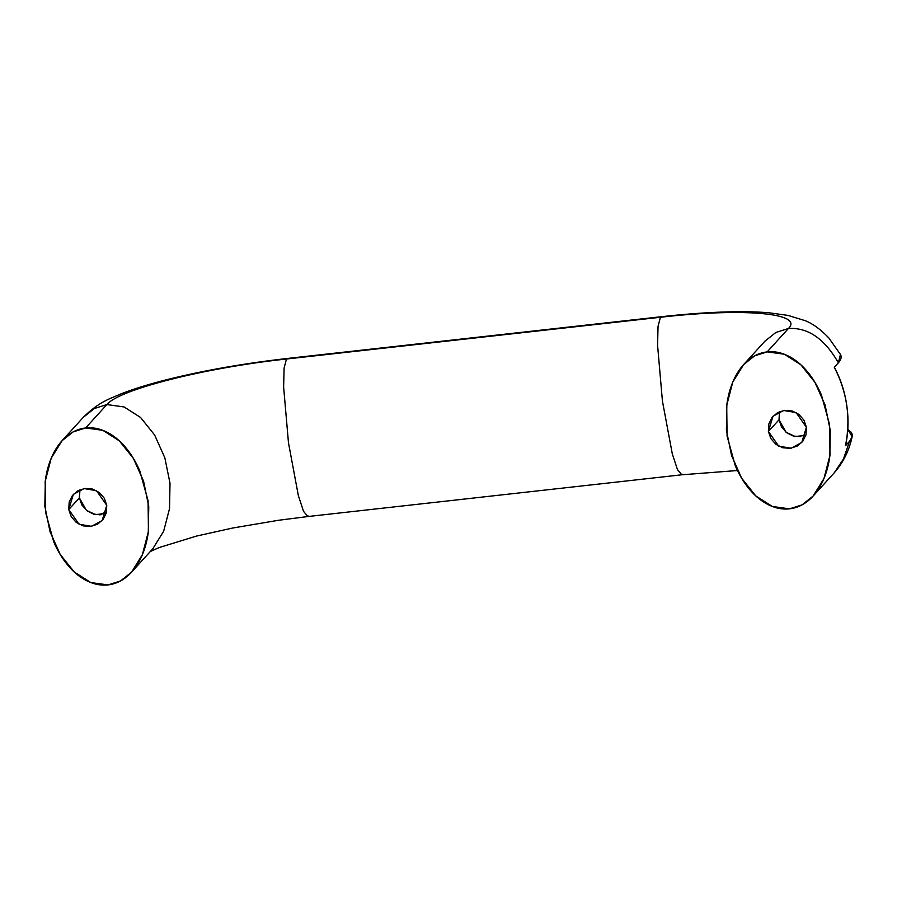 <?xml version="1.0" encoding="UTF-8"?>
<svg xmlns="http://www.w3.org/2000/svg" width="897" height="897" viewBox="0 0 897 897"><rect width="100%" height="100%" fill="white"/><g stroke="black" fill="none" stroke-linecap="round" stroke-linejoin="round"><path stroke-width="1.35" d="M79.99 489.717L79.385 497.88L68.755 509.563L73.352 494.359L84.038 488.573L96.439 490.659L106.754 505.325L104.276 498.205L99.275 492.498L92.526 489.067L85.047 488.428L77.983 490.693L72.41 495.503L69.17 502.129L68.755 509.563L71.233 516.683L76.234 522.39L82.984 525.833L90.462 526.461L97.526 524.207L103.099 519.397L106.339 512.77L106.754 505.325L102.146 520.529L91.472 526.326L79.071 524.24L68.755 509.563L79.385 497.88L79.788 490.435M800.729 436.682L793.251 436.043L786.501 432.612L781.5 426.894L779.022 419.785L768.393 431.468L773.001 416.264L783.675 410.478L796.088 412.564L806.392 427.23L805.988 434.664L802.748 441.302L797.164 446.112L790.1 448.365L782.621 447.726L775.871 444.295L770.882 438.588L768.393 431.468L768.807 424.034L772.048 417.408L777.621 412.598L784.684 410.333L792.163 410.972L798.913 414.403L803.914 420.11L806.392 427.23L801.795 442.434L791.109 448.231L778.708 446.145L768.393 431.468L779.022 419.785L786.075 432.264L795.168 436.491L805.786 435.393M152.782 548.807L163.624 531.304L169.533 508.599L170.004 483.203L164.824 457.784L154.654 435.056L140.571 417.464L124.044 406.935L106.878 404.569L85.63 427.959L102.796 430.313L119.323 440.853L133.406 458.445L143.576 481.173L148.756 506.581L148.285 531.988L142.376 554.682L131.534 572.185L120.512 580.953L107.976 584.922C101.17 585.685 94.353 584.418 87.502 581.133C80.652 577.847 74.305 572.802 68.452 565.973C62.588 559.156 57.677 551.083 53.708 541.754L45.534 512.153L45.164 481.689C46.397 471.777 48.898 462.886 52.654 454.992C56.41 447.087 61.153 440.797 66.86 436.121C72.579 431.435 78.835 428.71 85.63 427.959C92.436 427.196 99.253 428.452 106.104 431.737C112.955 435.023 119.301 440.068 125.154 446.897C131.007 453.714 135.918 461.798 139.887 471.116L148.072 500.717L148.442 531.181C147.209 541.093 144.709 549.996 140.952 557.889C137.185 565.783 132.453 572.073 126.735 576.76C121.028 581.435 114.771 584.16 107.976 584.922L90.799 582.557L74.283 572.017L60.2 554.436L50.03 531.708L44.85 506.289L45.321 480.893L51.23 458.188L62.072 440.685L73.083 431.928L85.63 427.959L106.878 404.569L124.044 406.935L140.571 417.464L154.654 435.056L164.824 457.784L170.004 483.203L169.533 508.599L163.624 531.304L152.782 548.807L132.33 571.299M308.826 515.977L307.85 516.537L303.522 511.324L298.353 495.615L288.475 442.793L283.631 387.067L284.091 368.106L286.479 359.013C204.651 367.792 118.561 389.634 106.878 404.569C118.561 389.634 204.651 367.792 286.479 359.013L284.091 368.106L283.631 387.067L288.475 442.793L298.353 495.615L303.522 511.324L307.85 516.537L278.418 520.294L232.693 528.019L196.589 536.047L159.083 547.574L150.304 551.52M682.774 474.233L681.798 474.793L677.47 469.591L672.302 453.871L662.423 401.06L657.579 345.323L658.039 326.362L660.427 317.269L286.479 359.013L660.427 317.269L658.039 326.362L657.579 345.323L662.423 401.06L672.302 453.871L677.47 469.591L681.798 474.793L307.85 516.537M764.872 341.23L775.883 332.462L788.429 328.493C804.317 313.087 742.963 307.705 660.427 317.269C742.963 307.705 804.317 313.087 788.429 328.493L775.883 332.462L764.872 341.23L743.624 364.608L754.635 355.851L767.182 351.882L788.429 328.493L767.182 351.882C760.387 352.633 754.13 355.358 748.412 360.045C742.694 364.72 737.962 371.01 734.194 378.915C730.438 386.809 727.949 395.7 726.716 405.612L727.086 436.088L735.26 465.678C739.229 475.006 744.14 483.079 749.993 489.908C755.846 496.725 762.203 501.771 769.054 505.056C775.905 508.341 782.722 509.608 789.517 508.846L772.351 506.48L755.823 495.951L741.741 478.359L731.582 455.631L726.402 430.212L726.862 404.816L732.771 382.111L743.624 364.608M789.517 508.846C796.323 508.083 802.58 505.359 808.287 500.683C814.005 495.996 818.737 489.706 822.493 481.812C826.26 473.919 828.75 465.016 829.983 455.104L829.613 424.64L821.439 395.039C817.47 385.721 812.559 377.648 806.706 370.82C800.853 364.003 794.495 358.946 787.644 355.661C780.805 352.386 773.976 351.119 767.182 351.882L784.348 354.237L800.875 364.776L814.958 382.369L825.117 405.096L830.297 430.504L829.837 455.911L823.928 478.606L813.074 496.108L802.064 504.876L789.517 508.846M839.917 353.653C841.958 356.367 841.442 359.405 838.37 362.792L834.322 367.243C840.68 379.016 844.839 391.832 846.813 405.691C848.786 419.561 848.349 432.903 845.49 445.719L849.537 441.268C852.587 437.904 853.114 434.877 851.107 432.175L847.811 429.327L852.15 436.772L849.537 441.268L843.528 458.872L834.322 472.73L843.528 458.872L849.537 441.268L845.49 445.719C850.928 418.54 847.205 392.381 834.322 367.243L838.37 362.792C824.578 338.73 807.939 327.304 788.429 328.493C807.939 327.304 824.578 338.73 838.37 362.792L840.433 354.45L828.75 337.866C820.721 329.446 812.884 323.716 805.248 320.689L787.958 315.385L768.628 312.739C755.162 311.64 739.543 311.427 721.793 312.078C703.046 312.773 682.92 314.32 661.403 316.708L287.455 358.452C244.388 363.352 204.561 370.326 167.986 379.375C149.642 383.961 133.9 388.827 120.747 393.974C110.914 398.515 99.78 401.004 83.32 417.307L94.342 408.539L106.878 404.569L94.342 408.539L83.32 417.307L62.072 440.685M99.197 514.889L106.575 511.772L99.197 514.889M779.639 411.622L779.022 419.785L779.437 412.34M101.081 514.777L93.613 514.138L86.863 510.707L81.862 504.989L79.385 497.88L86.426 510.359L95.531 514.586L106.138 513.488M737.457 470.521L681.798 474.793M813.882 495.222L834.322 472.73C843.18 462.639 849.123 450.664 852.15 436.772"/></g></svg>

